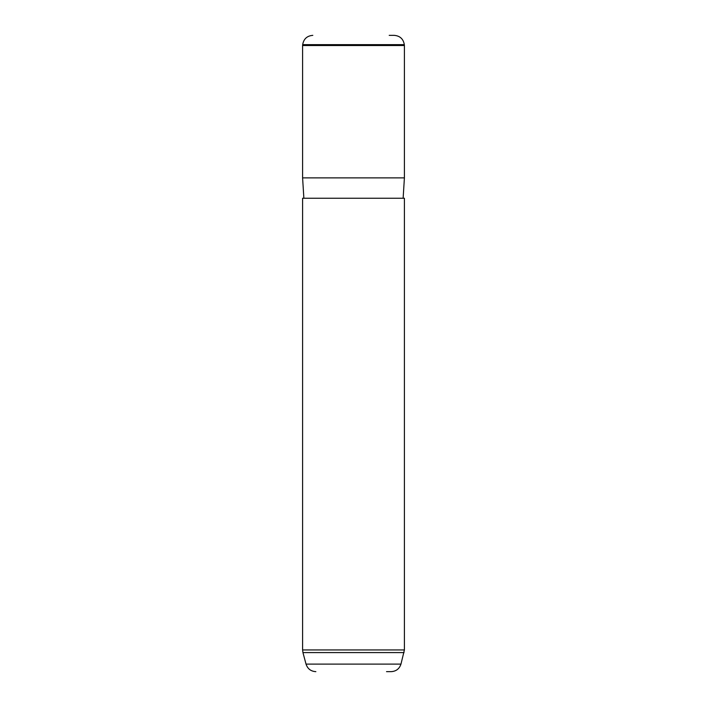 <?xml version="1.0" encoding="UTF-8"?>
<svg xmlns="http://www.w3.org/2000/svg" width="707" height="707" viewBox="0 0 707 707"><rect width="100%" height="100%" fill="white"/><g stroke="black" fill="none" stroke-linecap="round" stroke-linejoin="round"><path stroke-width="1.06" d="M308.826 45.531L404.404 45.531L404.404 177.881L302.596 177.881L302.596 45.531L308.826 45.531M302.596 198.243L404.404 198.243L404.404 649.945L302.596 649.945L302.596 198.243M386.526 671.65L391.139 671.65C396.114 671.35 399.393 668.831 400.966 664.103L404.404 649.945M389.204 35.35L394.188 35.35C399.959 35.836 403.344 38.938 404.324 44.647L302.676 44.647L302.596 45.531M315.861 671.65C310.886 671.35 307.607 668.831 306.034 664.103L400.966 664.103M306.034 664.103L302.941 652.579L404.059 652.579M403.131 198.243L404.404 177.881M303.869 198.243L302.596 177.881M404.324 44.647L404.404 45.531M302.676 44.647C303.657 38.938 307.041 35.836 312.812 35.35M302.941 652.579L302.596 649.945"/></g></svg>

